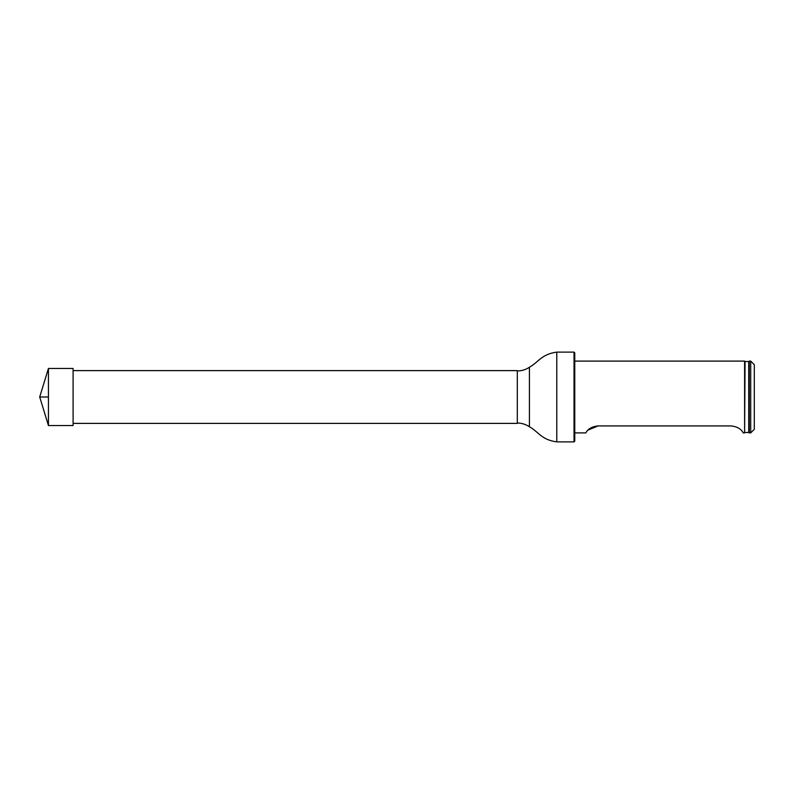 <?xml version="1.0" encoding="UTF-8"?>
<svg xmlns="http://www.w3.org/2000/svg" width="794" height="794" viewBox="0 0 794 794"><rect width="100%" height="100%" fill="white"/><g stroke="black" fill="none" stroke-linecap="round" stroke-linejoin="round"><path stroke-width="1.19" d="M73.098 370.609L517.301 370.609L517.301 423.391L73.098 423.391M574.032 352.109L574.757 352.834L574.757 441.166L574.032 441.891L574.032 352.109L556.793 352.109C541.28 354.223 538.58 362.193 529.419 367.235L529.419 426.765L529.419 367.235M750.707 432.899L750.707 361.101L749.268 361.101L749.268 432.899L750.707 432.899L754.3 429.306L754.3 364.694L750.707 361.101M745.06 432.512L748.732 432.462L748.732 361.538L745.06 361.488L744.603 432.899L744.603 361.101L574.757 361.101M730.956 425.921C741.646 426.884 743.343 433.653 743.283 432.899C743.363 433.673 741.646 426.884 730.956 425.921L598.09 425.921C587.411 426.884 585.704 433.653 585.774 432.899C585.694 433.673 587.411 426.884 598.09 425.921L587.957 430.11M48.444 425.544L39.7 397L48.444 368.456L48.444 425.544L73.098 425.544L73.098 368.456L48.444 368.456M48.444 397L39.7 397L48.444 397M574.032 441.891L556.793 441.891L556.793 352.109M517.301 423.033C521.579 423.063 525.519 424.234 529.122 426.567M517.301 370.967C521.579 370.937 525.519 369.766 529.122 367.433M556.793 441.891C541.28 439.777 538.58 431.807 529.419 426.765M748.732 432.462L749.268 432.899M748.732 361.538L749.268 361.101M744.603 432.899L743.283 432.899M585.774 432.899L574.757 432.899"/></g></svg>
